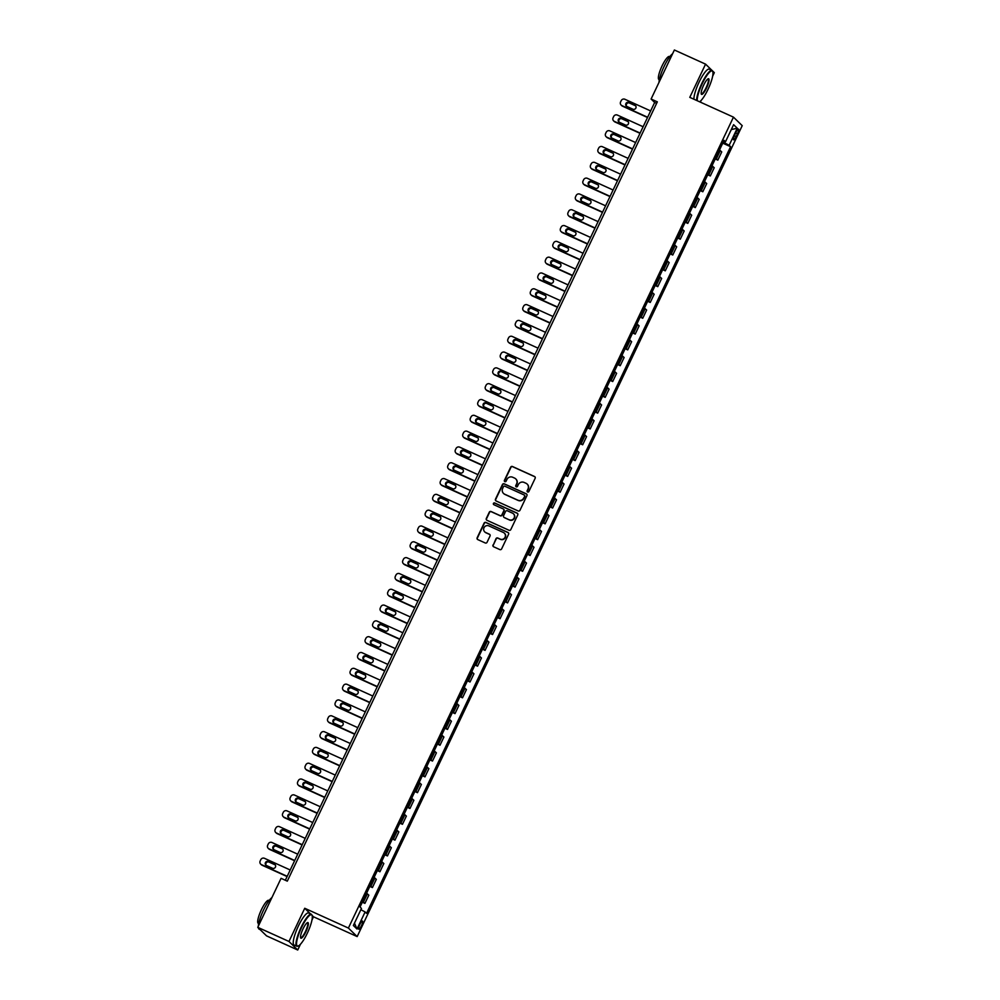 <?xml version="1.0" encoding="UTF-8"?>
<svg xmlns="http://www.w3.org/2000/svg" width="1000" height="1000" viewBox="0 0 1000 1000"><rect width="100%" height="100%" fill="white"/><g stroke="black" fill="none" stroke-linecap="round" stroke-linejoin="round"><path stroke-width="1.5" d="M527.625 491.975A0.963 0.938 -45.8 0 0 528.888 491.488L535.15 478.3A1.375 1.338 -45.8 0 0 534.525 476.5L512.475 466.512A1.375 1.338 -45.8 0 0 510.662 467.2L504.4 480.387A0.963 0.938 -45.8 0 0 504.85 481.65A0.963 0.938 -45.8 0 0 506.112 481.163L506.925 479.462A4.412 4.288 -45.8 0 1 512.725 477.262L514.562 478.088A4.412 4.288 -45.8 0 1 516.6 483.837L515.788 485.55A0.963 0.938 -45.8 0 0 516.237 486.812A0.963 0.938 -45.8 0 0 517.5 486.325L518.312 484.625A4.412 4.288 -45.8 0 1 524.125 482.425L525.95 483.25A4.412 4.288 -45.8 0 1 527.987 489L527.175 490.712A0.963 0.938 -45.8 0 0 527.625 491.975M361.375 925.888A4.5 1 114.4 0 0 362.475 921.05A4.5 1 114.4 0 0 359.862 924.412A4.5 1 114.4 0 0 358.762 929.237A4.5 1 114.4 0 0 361.375 925.888M493 544.975A1.375 1.338 -45.8 0 0 493.638 546.775L499.825 549.575A1.375 1.338 -45.8 0 0 501.637 548.888L508.587 534.237A1.375 1.338 -45.8 0 0 507.962 532.438L485.913 522.45A1.375 1.338 -45.8 0 0 484.1 523.138L477.15 537.788A1.375 1.338 -45.8 0 0 477.775 539.587L485.25 542.975A1.375 1.338 -45.8 0 0 487.062 542.288L490.037 536.013A1.375 1.338 -45.8 0 0 489.4 534.212L485.7 532.537A3.688 3.588 -45.8 0 1 484.312 527.2A3.688 3.588 -45.8 0 1 488.862 525.9L503.363 532.475A3.688 3.588 -45.8 0 1 504.75 537.812A3.688 3.588 -45.8 0 1 500.213 539.113L497.8 538.025A1.375 1.338 -45.8 0 0 495.975 538.713L493.237 545.212A1.375 1.338 -45.8 0 0 493.387 546.625M310.487 913.863L304.738 908.275L288.975 941.475L257.775 927.337L266.537 935.863L297.725 950L300.462 944.25M304.738 908.275L348.4 928.062L733.462 117.137L742.225 125.662L357.163 936.587L348.4 928.062M712.05 70.45L705.562 64.138L689.788 97.35L733.462 117.137M705.562 64.138L674.375 50L651.1 99.025L654.65 102.475L285.338 880.263M257.775 927.337L281.062 878.325L287.3 881.15L657.337 101.85L651.1 99.025M518.162 510.962A1.375 1.338 -45.8 0 0 519.975 510.275L526.925 495.613A1.375 1.338 -45.8 0 0 526.3 493.825L504.25 483.825A1.375 1.338 -45.8 0 0 502.438 484.513L495.487 499.175A1.375 1.338 -45.8 0 0 496.112 500.962L518.162 510.962M517.762 514.925L510.8 529.575A1.375 1.338 -45.8 0 1 508.988 530.262L486.95 520.275A1.375 1.338 -45.8 0 1 486.312 518.475L489.288 512.212A1.375 1.338 -45.8 0 1 491.1 511.525L500.05 515.575A1.375 1.338 -45.8 0 0 501.863 514.888L503.837 510.725A1.375 1.338 -45.8 0 0 503.2 508.925L493.888 504.712A0.963 0.938 -45.8 0 1 493.525 503.312A0.963 0.938 -45.8 0 1 494.712 502.975L517.125 513.125A1.375 1.338 -45.8 0 1 517.762 514.925M735.987 132.363L734.663 135.137A4.35 0.963 114.4 0 0 733.6 139.825A4.35 0.963 114.4 0 0 736.137 136.575L737.463 133.787A4.35 0.963 114.4 0 0 738.525 129.113A4.35 0.963 114.4 0 0 735.987 132.363M723.688 141.163L725.5 141.762L724.075 140.375L360.037 907.013L361.475 908.413L353.363 925.487L357.013 929.038L354.475 923.138M725.5 141.762L733.612 124.688L737.262 128.225L729.15 145.312L723.225 142.137M722.75 143.15L730.588 146.7L729.15 145.312M730.588 146.7L366.55 913.35L365.112 911.963L357.013 929.038M712.65 76.188L714.325 72.663L712.4 70.775M288.975 941.475L297.725 950M311.975 920.013L313.5 916.787L357.163 936.587M700.337 102.125L701.137 100.438M656.612 103.362L654.65 102.475M715.238 158.963L717.837 160.138L721.737 151.912L719.513 149.963M707.725 174.775L710.325 175.95L714.225 167.725L712 165.787M700.225 190.588L702.812 191.762L706.725 183.55L704.488 181.6M692.712 206.4L695.312 207.587L699.212 199.363L696.988 197.413M685.2 222.225L687.8 223.4L691.7 215.175L689.475 213.225M677.7 238.038L680.288 239.213L684.188 230.987L681.963 229.037M670.188 253.85L672.775 255.025L676.688 246.8L674.463 244.85M662.675 269.662L665.275 270.837L669.175 262.613L666.95 260.663M655.163 285.475L657.763 286.65L661.663 278.425L659.438 276.475M647.663 301.288L650.25 302.462L654.163 294.237L651.938 292.288M640.15 317.1L642.75 318.275L646.65 310.05L644.425 308.1M632.638 332.912L635.237 334.087L639.138 325.863L636.912 323.925M625.138 348.725L627.725 349.9L631.625 341.688L629.4 339.738M617.625 364.538L620.212 365.712L624.125 357.5L621.9 355.55M610.112 380.363L612.712 381.538L616.613 373.312L614.388 371.362M602.6 396.175L605.2 397.35L609.1 389.125L606.875 387.175M595.1 411.987L597.688 413.162L601.6 404.938L599.375 402.987M587.587 427.8L590.188 428.975L594.087 420.75L591.862 418.8M580.075 443.612L582.675 444.787L586.575 436.562L584.35 434.613M572.575 459.425L575.163 460.6L579.075 452.375L576.838 450.425M565.062 475.238L567.65 476.413L571.562 468.188L569.338 466.238M557.55 491.05L560.15 492.225L564.05 484L561.825 482.05M550.05 506.863L552.638 508.038L556.538 499.812L554.312 497.875M542.537 522.675L545.125 523.85L549.038 515.638L546.812 513.688M535.025 538.488L537.625 539.675L541.525 531.45L539.3 529.5M527.513 554.312L530.112 555.487L534.012 547.263L531.788 545.312M520.013 570.125L522.6 571.3L526.512 563.075L524.275 561.125M512.5 585.938L515.087 587.112L519 578.888L516.775 576.938M504.988 601.75L507.587 602.925L511.488 594.7L509.263 592.75M497.488 617.562L500.075 618.737L503.975 610.513L501.75 608.562M489.975 633.375L492.562 634.55L496.475 626.325L494.25 624.375M482.463 649.188L485.062 650.362L488.963 642.138L486.737 640.188M474.95 665L477.55 666.175L481.45 657.95L479.225 656.012M467.45 680.812L470.037 681.988L473.95 673.775L471.712 671.825M459.938 696.625L462.525 697.8L466.438 689.587L464.212 687.638M452.425 712.45L455.025 713.625L458.925 705.4L456.7 703.45M444.925 728.263L447.512 729.438L451.413 721.213L449.188 719.262M437.413 744.075L440 745.25L443.913 737.025L441.688 735.075M429.9 759.887L432.5 761.062L436.4 752.837L434.175 750.888M422.388 775.7L424.988 776.875L428.888 768.65L426.662 766.7M414.888 791.513L417.475 792.688L421.388 784.463L419.15 782.513M407.375 807.325L409.963 808.5L413.875 800.275L411.65 798.325M399.862 823.138L402.463 824.312L406.362 816.087L404.137 814.137M392.362 838.95L394.95 840.125L398.85 831.9L396.625 829.963M384.85 854.762L387.438 855.938L391.35 847.725L389.125 845.775M377.337 870.575L379.938 871.762L383.837 863.538L381.613 861.587M369.825 886.4L372.425 887.575L376.325 879.35L374.1 877.4M362.325 902.212L364.913 903.388L368.825 895.163L366.587 893.213M717.837 160.138L715.612 158.188M710.325 175.95L708.1 174M702.812 191.762L700.588 189.825M695.312 207.587L693.075 205.637M687.8 223.4L685.575 221.45M680.288 239.213L678.062 237.262M672.775 255.025L670.55 253.075M665.275 270.837L663.05 268.888M657.763 286.65L655.537 284.7M650.25 302.462L648.025 300.512M642.75 318.275L640.512 316.325M635.237 334.087L633.013 332.137M627.725 349.9L625.5 347.95M620.212 365.712L617.987 363.775M612.712 381.538L610.487 379.588M605.2 397.35L602.975 395.4M597.688 413.162L595.462 411.213M590.188 428.975L587.95 427.025M582.675 444.787L580.45 442.837M575.163 460.6L572.938 458.65M567.65 476.413L565.425 474.462M560.15 492.225L557.925 490.275M552.638 508.038L550.413 506.087M545.125 523.85L542.9 521.9M537.625 539.675L535.388 537.725M530.112 555.487L527.888 553.538M522.6 571.3L520.375 569.35M515.087 587.112L512.863 585.163M507.587 602.925L505.363 600.975M500.075 618.737L497.85 616.788M492.562 634.55L490.337 632.6M485.062 650.362L482.825 648.413M477.55 666.175L475.325 664.225M470.037 681.988L467.812 680.037M462.525 697.8L460.3 695.863M455.025 713.625L452.8 711.675M447.512 729.438L445.288 727.487M440 745.25L437.775 743.3M432.5 761.062L430.275 759.112M424.988 776.875L422.762 774.925M417.475 792.688L415.25 790.738M409.963 808.5L407.738 806.55M402.463 824.312L400.238 822.362M394.95 840.125L392.725 838.175M387.438 855.938L385.213 853.988M379.938 871.762L377.713 869.812M372.425 887.575L370.2 885.625M364.913 903.388L362.688 901.438M360.863 909.675L365.112 911.963M731.287 129.575L737.262 128.225M313.5 916.787L312.05 915.375M527.487 491.9A0.963 0.938 -45.8 0 1 527.413 490.938L528.225 489.237A4.412 4.288 -45.8 0 0 527.263 484.188M515.875 479.025A4.412 4.288 -45.8 0 1 516.838 484.075L516.025 485.775A0.963 0.938 -45.8 0 0 516.1 486.737M535 476.875A1.375 1.338 -45.8 0 0 534.763 476.725L512.712 466.737A1.375 1.338 -45.8 0 0 510.9 467.425L504.637 480.625A0.963 0.938 -45.8 0 0 504.712 481.575M526.775 494.2A1.375 1.338 -45.8 0 0 526.538 494.05L504.487 484.062A1.375 1.338 -45.8 0 0 502.675 484.75L495.725 499.4A1.375 1.338 -45.8 0 0 495.875 500.825M524.562 496.213A0.963 0.938 -45.8 0 0 524.125 494.95L504.775 486.175A0.963 0.938 -45.8 0 0 503.5 486.662L502.65 488.462A4.412 4.288 -45.8 0 0 504.688 494.212L517.913 500.2A4.412 4.288 -45.8 0 0 523.713 498.013L524.8 496.438A0.963 0.938 -45.8 0 0 524.487 495.25M503.612 493.512A4.412 4.288 -45.8 0 0 504.925 494.438L504.688 494.212M524.8 496.438L523.95 498.237A4.412 4.288 -45.8 0 1 518.15 500.438L504.925 494.438M503.688 509.312A1.375 1.338 -45.8 0 1 504.075 510.962L502.1 515.112A1.375 1.338 -45.8 0 1 500.275 515.8L491.337 511.75A1.375 1.338 -45.8 0 0 489.525 512.438L486.55 518.713A1.375 1.338 -45.8 0 0 486.7 520.138M517.612 513.513A1.375 1.338 -45.8 0 0 517.362 513.362L494.95 503.2A0.963 0.938 -45.8 0 0 493.762 504.637M509.325 519.775A3.688 3.588 -45.8 0 0 513.462 513.812A3.688 3.588 -45.8 0 0 512.475 513.138L507.362 510.812A1.375 1.338 -45.8 0 0 505.55 511.5L503.575 515.662A1.375 1.338 -45.8 0 0 504.212 517.463L509.562 520.013A3.688 3.588 -45.8 0 0 513.587 513.925M509.562 520.013L504.45 517.688M504.475 533.263A3.688 3.588 -45.8 0 1 500.45 539.35L498.025 538.25A1.375 1.338 -45.8 0 0 496.213 538.938L493.237 545.212M484.825 531.975A3.688 3.588 -45.8 0 0 485.938 532.775L485.7 532.537M489.888 534.587A1.375 1.338 -45.8 0 0 489.637 534.45L485.938 532.775M508.438 532.812A1.375 1.338 -45.8 0 0 508.2 532.675L486.15 522.675A1.375 1.338 -45.8 0 0 484.338 523.362L477.388 538.025A1.375 1.338 -45.8 0 0 477.537 539.438M647.638 117.25L621.9 105.588A2.812 2.725 -45.8 0 1 620.6 101.925L621.2 100.662A2.812 2.725 -45.8 0 1 624.9 99.262L650.638 110.925M647.513 117.5L622.487 106.163A2.812 2.725 134.2 0 1 621.725 105.65L621.138 105.075M635.712 105.875A2.25 2.188 -45.8 0 0 635.425 105.725L629.438 103.012A2.25 2.188 -45.8 0 0 626.65 106.325M626.925 106.487L632.913 109.2A2.25 2.188 -45.8 0 0 635.438 105.562A2.25 2.188 -45.8 0 0 634.837 105.15L628.85 102.438A2.25 2.188 -45.8 0 0 626.325 106.075A2.25 2.188 -45.8 0 0 626.925 106.487M640.125 133.062L614.388 121.4A2.812 2.725 -45.8 0 1 613.088 117.737L613.688 116.475A2.812 2.725 -45.8 0 1 617.388 115.075L643.125 126.737M640 133.312L614.975 121.975A2.812 2.725 134.2 0 1 614.225 121.463L613.625 120.887M628.2 121.688A2.25 2.188 -45.8 0 0 627.925 121.538L621.925 118.825A2.25 2.188 -45.8 0 0 619.138 122.137M619.412 122.3L625.4 125.013A2.25 2.188 -45.8 0 0 627.938 121.375A2.25 2.188 -45.8 0 0 627.325 120.962L621.337 118.25A2.25 2.188 -45.8 0 0 618.812 121.888A2.25 2.188 -45.8 0 0 619.412 122.3M632.612 148.875L606.875 137.213A2.812 2.725 -45.8 0 1 605.588 133.55L606.188 132.287A2.812 2.725 -45.8 0 1 609.875 130.887L635.625 142.55M632.5 149.137L607.463 137.787A2.812 2.725 134.2 0 1 606.712 137.275L606.125 136.7M620.688 137.5A2.25 2.188 -45.8 0 0 620.413 137.35L614.425 134.637A2.25 2.188 -45.8 0 0 611.625 137.95M611.912 138.112L617.9 140.825A2.25 2.188 -45.8 0 0 620.425 137.188A2.25 2.188 -45.8 0 0 619.812 136.775L613.825 134.062A2.25 2.188 -45.8 0 0 611.3 137.7A2.25 2.188 -45.8 0 0 611.912 138.112M625.112 164.688L599.362 153.025A2.812 2.725 -45.8 0 1 598.075 149.362L598.675 148.1A2.812 2.725 -45.8 0 1 602.375 146.7L628.112 158.363M624.987 164.95L599.963 153.6A2.812 2.725 134.2 0 1 599.2 153.088L598.612 152.513M613.188 153.325A2.25 2.188 -45.8 0 0 612.9 153.162L606.912 150.45A2.25 2.188 -45.8 0 0 604.113 153.775M604.4 153.925L610.388 156.637A2.25 2.188 -45.8 0 0 612.913 153A2.25 2.188 -45.8 0 0 612.312 152.587L606.325 149.875A2.25 2.188 -45.8 0 0 603.787 153.512A2.25 2.188 -45.8 0 0 604.4 153.925M617.6 180.512L591.862 168.837A2.812 2.725 -45.8 0 1 590.562 165.175L591.163 163.912A2.812 2.725 -45.8 0 1 594.862 162.512L620.6 174.188M617.475 180.763L592.45 169.412A2.812 2.725 134.2 0 1 591.688 168.9L591.1 168.325M605.675 169.137A2.25 2.188 -45.8 0 0 605.388 168.975L599.4 166.262A2.25 2.188 -45.8 0 0 596.613 169.587M596.888 169.737L602.875 172.45A2.25 2.188 -45.8 0 0 605.413 168.812A2.25 2.188 -45.8 0 0 604.8 168.4L598.812 165.688A2.25 2.188 -45.8 0 0 596.287 169.325A2.25 2.188 -45.8 0 0 596.888 169.737M699.613 101.8A17.138 3.8 114.4 0 0 707.987 89.388A17.138 3.8 114.4 0 0 712.775 71.725A17.138 3.8 114.4 0 0 702.212 83.763A17.138 3.8 114.4 0 0 697.275 100.738M696.663 100.463A17.562 3.9 -65.6 0 1 701.762 83.525A17.562 3.9 -65.6 0 1 711.975 70.412A17.562 3.9 -65.6 0 1 712.6 71.2A17.562 3.9 -65.6 0 1 712.675 71.487M706.55 87.975A8.575 1.9 -65.6 0 1 701.263 93.987A8.575 1.9 -65.6 0 1 703.662 85.162A8.575 1.9 -65.6 0 1 708.15 78.8A8.575 1.9 -65.6 0 1 706.55 87.975M701.188 93.675A8.15 1.812 114.4 0 0 701.363 93.825A8.15 1.812 114.4 0 0 706.1 87.737A8.15 1.812 114.4 0 0 708.088 78.987A8.15 1.812 114.4 0 0 707.875 78.95M659 82.375A17.562 3.9 -65.6 0 1 664.087 66.45A17.562 3.9 -65.6 0 1 672.562 53.8M659.375 79.725L658.962 79.538A12.637 2.8 -65.6 0 1 662.05 65.95A12.637 2.8 -65.6 0 1 669.4 56.513L669.812 56.7M693.925 99.213A17.562 3.9 -65.6 0 1 699.025 82.275A17.562 3.9 -65.6 0 1 709.237 69.162L711.975 70.412M307.312 933.2A17.138 3.8 114.4 0 0 312.1 915.55A17.138 3.8 114.4 0 0 301.537 927.588A17.138 3.8 114.4 0 0 298.325 945.95A17.138 3.8 114.4 0 0 307.312 933.2M298.075 946.038A17.562 3.9 -65.6 0 1 297.8 946.162A17.562 3.9 -65.6 0 1 296.8 946.213A17.562 3.9 -65.6 0 1 301.1 927.337A17.562 3.9 -65.6 0 1 311.3 914.225A17.562 3.9 -65.6 0 1 311.925 915.013A17.562 3.9 -65.6 0 1 312 915.3M305.875 931.8A8.575 1.9 -65.6 0 1 300.587 937.812A8.575 1.9 -65.6 0 1 302.987 928.988A8.575 1.9 -65.6 0 1 307.475 922.613A8.575 1.9 -65.6 0 1 305.875 931.8M300.512 937.5A8.15 1.812 114.4 0 0 300.688 937.638A8.15 1.812 114.4 0 0 305.425 931.562A8.15 1.812 114.4 0 0 307.413 922.8A8.15 1.812 114.4 0 0 307.2 922.763M258.325 926.2A17.562 3.9 -65.6 0 1 263.425 910.263A17.562 3.9 -65.6 0 1 271.887 897.625M258.7 923.538L258.288 923.363A12.637 2.8 -65.6 0 1 261.375 909.775A12.637 2.8 -65.6 0 1 268.725 900.325L269.137 900.512M296.8 946.213L294.062 944.975A17.562 3.9 -65.6 0 1 298.35 926.1A17.562 3.9 -65.6 0 1 308.562 912.987L311.3 914.225M260.062 929.562L259.125 929.137A17.562 3.9 -65.6 0 1 258.4 927.95M610.087 196.325L584.35 184.65A2.812 2.725 -45.8 0 1 583.05 180.987L583.663 179.725A2.812 2.725 -45.8 0 1 587.35 178.325L613.088 190M609.963 196.575L584.938 185.225A2.812 2.725 134.2 0 1 584.188 184.713L583.587 184.137M598.162 184.95A2.25 2.188 -45.8 0 0 597.888 184.788L591.9 182.075A2.25 2.188 -45.8 0 0 589.1 185.4M589.388 185.55L595.375 188.263A2.25 2.188 -45.8 0 0 597.9 184.625A2.25 2.188 -45.8 0 0 597.288 184.213L591.3 181.5A2.25 2.188 -45.8 0 0 588.775 185.138A2.25 2.188 -45.8 0 0 589.388 185.55M602.575 212.138L576.838 200.463A2.812 2.725 -45.8 0 1 575.55 196.812L576.15 195.538A2.812 2.725 -45.8 0 1 579.85 194.137L605.588 205.812M602.463 212.387L577.438 201.038A2.812 2.725 134.2 0 1 576.675 200.525L576.087 199.95M590.662 200.763A2.25 2.188 -45.8 0 0 590.375 200.6L584.388 197.887A2.25 2.188 -45.8 0 0 581.587 201.213M581.875 201.363L587.863 204.075A2.25 2.188 -45.8 0 0 590.388 200.438A2.25 2.188 -45.8 0 0 589.788 200.025L583.8 197.312A2.25 2.188 -45.8 0 0 581.263 200.95A2.25 2.188 -45.8 0 0 581.875 201.363M595.075 227.95L569.338 216.275A2.812 2.725 -45.8 0 1 568.038 212.625L568.638 211.35A2.812 2.725 -45.8 0 1 572.337 209.95L598.075 221.625M594.95 228.2L569.925 216.863A2.812 2.725 134.2 0 1 569.163 216.337L568.575 215.763M583.15 216.575A2.25 2.188 -45.8 0 0 582.863 216.425L576.875 213.7A2.25 2.188 -45.8 0 0 574.087 217.025M574.362 217.175L580.35 219.887A2.25 2.188 -45.8 0 0 582.875 216.262A2.25 2.188 -45.8 0 0 582.275 215.85L576.287 213.125A2.25 2.188 -45.8 0 0 573.763 216.762A2.25 2.188 -45.8 0 0 574.362 217.175M587.562 243.762L561.825 232.1A2.812 2.725 -45.8 0 1 560.525 228.438L561.125 227.162A2.812 2.725 -45.8 0 1 564.825 225.775L590.562 237.438M587.438 244.013L562.413 232.675A2.812 2.725 134.2 0 1 561.663 232.15L561.062 231.575M575.638 232.387A2.25 2.188 -45.8 0 0 575.363 232.237L569.375 229.525A2.25 2.188 -45.8 0 0 566.575 232.838M566.85 232.987L572.837 235.7A2.25 2.188 -45.8 0 0 575.375 232.075A2.25 2.188 -45.8 0 0 574.763 231.663L568.775 228.938A2.25 2.188 -45.8 0 0 566.25 232.575A2.25 2.188 -45.8 0 0 566.85 232.987M580.05 259.575L554.312 247.913A2.812 2.725 -45.8 0 1 553.025 244.25L553.625 242.987A2.812 2.725 -45.8 0 1 557.312 241.588L583.062 253.25M579.938 259.825L554.9 248.487A2.812 2.725 134.2 0 1 554.15 247.963L553.562 247.387M568.125 248.2A2.25 2.188 -45.8 0 0 567.85 248.05L561.862 245.338A2.25 2.188 -45.8 0 0 559.062 248.65M559.35 248.8L565.337 251.525A2.25 2.188 -45.8 0 0 567.863 247.887A2.25 2.188 -45.8 0 0 567.25 247.475L561.263 244.762A2.25 2.188 -45.8 0 0 558.737 248.388A2.25 2.188 -45.8 0 0 559.35 248.8M572.55 275.387L546.8 263.725A2.812 2.725 -45.8 0 1 545.513 260.062L546.112 258.8A2.812 2.725 -45.8 0 1 549.812 257.4L575.55 269.062M572.425 275.637L547.4 264.3A2.812 2.725 134.2 0 1 546.638 263.788L546.05 263.2M560.625 264.012A2.25 2.188 -45.8 0 0 560.337 263.863L554.35 261.15A2.25 2.188 -45.8 0 0 551.55 264.462M551.838 264.625L557.825 267.337A2.25 2.188 -45.8 0 0 560.35 263.7A2.25 2.188 -45.8 0 0 559.75 263.288L553.763 260.575A2.25 2.188 -45.8 0 0 551.225 264.212A2.25 2.188 -45.8 0 0 551.838 264.625M565.037 291.2L539.3 279.538A2.812 2.725 -45.8 0 1 538 275.875L538.6 274.613A2.812 2.725 -45.8 0 1 542.3 273.212L568.038 284.875M564.913 291.45L539.888 280.113A2.812 2.725 134.2 0 1 539.125 279.6L538.538 279.025M553.112 279.825A2.25 2.188 -45.8 0 0 552.825 279.675L546.838 276.962A2.25 2.188 -45.8 0 0 544.05 280.275M544.325 280.438L550.312 283.15A2.25 2.188 -45.8 0 0 552.85 279.513A2.25 2.188 -45.8 0 0 552.238 279.1L546.25 276.388A2.25 2.188 -45.8 0 0 543.725 280.025A2.25 2.188 -45.8 0 0 544.325 280.438M557.525 307.013L531.788 295.35A2.812 2.725 -45.8 0 1 530.5 291.688L531.1 290.425A2.812 2.725 -45.8 0 1 534.788 289.025L560.525 300.688M557.413 307.275L532.375 295.925A2.812 2.725 134.2 0 1 531.625 295.413L531.025 294.837M545.6 295.637A2.25 2.188 -45.8 0 0 545.325 295.487L539.338 292.775A2.25 2.188 -45.8 0 0 536.538 296.087M536.825 296.25L542.812 298.962A2.25 2.188 -45.8 0 0 545.337 295.325A2.25 2.188 -45.8 0 0 544.725 294.913L538.737 292.2A2.25 2.188 -45.8 0 0 536.213 295.837A2.25 2.188 -45.8 0 0 536.825 296.25M550.013 322.825L524.275 311.163A2.812 2.725 -45.8 0 1 522.987 307.5L523.587 306.238A2.812 2.725 -45.8 0 1 527.288 304.837L553.025 316.5M549.9 323.088L524.875 311.737A2.812 2.725 134.2 0 1 524.113 311.225L523.525 310.65M538.1 311.45A2.25 2.188 -45.8 0 0 537.812 311.3L531.825 308.587A2.25 2.188 -45.8 0 0 529.025 311.913M529.312 312.062L535.3 314.775A2.25 2.188 -45.8 0 0 537.825 311.137A2.25 2.188 -45.8 0 0 537.225 310.725L531.237 308.012A2.25 2.188 -45.8 0 0 528.7 311.65A2.25 2.188 -45.8 0 0 529.312 312.062M542.513 338.638L516.775 326.975A2.812 2.725 -45.8 0 1 515.475 323.312L516.075 322.05A2.812 2.725 -45.8 0 1 519.775 320.65L545.513 332.312M542.388 338.9L517.362 327.55A2.812 2.725 134.2 0 1 516.6 327.038L516.013 326.463M530.588 327.275A2.25 2.188 -45.8 0 0 530.3 327.113L524.312 324.4A2.25 2.188 -45.8 0 0 521.525 327.725M521.8 327.875L527.788 330.588A2.25 2.188 -45.8 0 0 530.312 326.95A2.25 2.188 -45.8 0 0 529.712 326.538L523.725 323.825A2.25 2.188 -45.8 0 0 521.2 327.463A2.25 2.188 -45.8 0 0 521.8 327.875M535 354.462L509.263 342.788A2.812 2.725 -45.8 0 1 507.962 339.125L508.562 337.863A2.812 2.725 -45.8 0 1 512.263 336.463L538 348.137M534.875 354.712L509.85 343.363A2.812 2.725 134.2 0 1 509.1 342.85L508.5 342.275M523.075 343.088A2.25 2.188 -45.8 0 0 522.8 342.925L516.812 340.213A2.25 2.188 -45.8 0 0 514.012 343.537M514.288 343.688L520.275 346.4A2.25 2.188 -45.8 0 0 522.812 342.762A2.25 2.188 -45.8 0 0 522.2 342.35L516.213 339.637A2.25 2.188 -45.8 0 0 513.688 343.275A2.25 2.188 -45.8 0 0 514.288 343.688M527.487 370.275L501.75 358.6A2.812 2.725 -45.8 0 1 500.462 354.938L501.062 353.675A2.812 2.725 -45.8 0 1 504.75 352.275L530.5 363.95M527.375 370.525L502.35 359.175A2.812 2.725 134.2 0 1 501.587 358.663L501 358.088M515.562 358.9A2.25 2.188 -45.8 0 0 515.288 358.738L509.3 356.025A2.25 2.188 -45.8 0 0 506.5 359.35M506.788 359.5L512.775 362.212A2.25 2.188 -45.8 0 0 515.3 358.575A2.25 2.188 -45.8 0 0 514.7 358.162L508.7 355.45A2.25 2.188 -45.8 0 0 506.175 359.087A2.25 2.188 -45.8 0 0 506.788 359.5M519.987 386.087L494.237 374.412A2.812 2.725 -45.8 0 1 492.95 370.763L493.55 369.487A2.812 2.725 -45.8 0 1 497.25 368.088L522.987 379.762M519.862 386.337L494.837 374.988A2.812 2.725 134.2 0 1 494.075 374.475L493.488 373.9M508.062 374.712A2.25 2.188 -45.8 0 0 507.775 374.562L501.788 371.838A2.25 2.188 -45.8 0 0 498.988 375.163M499.275 375.312L505.262 378.025A2.25 2.188 -45.8 0 0 507.788 374.4A2.25 2.188 -45.8 0 0 507.188 373.975L501.2 371.262A2.25 2.188 -45.8 0 0 498.675 374.9A2.25 2.188 -45.8 0 0 499.275 375.312M512.475 401.9L486.737 390.238A2.812 2.725 -45.8 0 1 485.438 386.575L486.037 385.3A2.812 2.725 -45.8 0 1 489.738 383.9L515.475 395.575M512.35 402.15L487.325 390.812A2.812 2.725 134.2 0 1 486.575 390.288L485.975 389.712M500.55 390.525A2.25 2.188 -45.8 0 0 500.262 390.375L494.275 387.65A2.25 2.188 -45.8 0 0 491.488 390.975M491.763 391.125L497.75 393.837A2.25 2.188 -45.8 0 0 500.288 390.213A2.25 2.188 -45.8 0 0 499.675 389.8L493.688 387.075A2.25 2.188 -45.8 0 0 491.163 390.712A2.25 2.188 -45.8 0 0 491.763 391.125M504.963 417.713L479.225 406.05A2.812 2.725 -45.8 0 1 477.938 402.388L478.537 401.125A2.812 2.725 -45.8 0 1 482.225 399.725L507.962 411.388M504.85 417.962L479.812 406.625A2.812 2.725 134.2 0 1 479.062 406.1L478.462 405.525M493.038 406.337A2.25 2.188 -45.8 0 0 492.762 406.188L486.775 403.475A2.25 2.188 -45.8 0 0 483.975 406.788M484.263 406.938L490.25 409.663A2.25 2.188 -45.8 0 0 492.775 406.025A2.25 2.188 -45.8 0 0 492.163 405.613L486.175 402.9A2.25 2.188 -45.8 0 0 483.65 406.525A2.25 2.188 -45.8 0 0 484.263 406.938M497.45 433.525L471.712 421.863A2.812 2.725 -45.8 0 1 470.425 418.2L471.025 416.938A2.812 2.725 -45.8 0 1 474.725 415.538L500.462 427.2M497.337 433.775L472.312 422.438A2.812 2.725 134.2 0 1 471.55 421.925L470.962 421.337M485.538 422.15A2.25 2.188 -45.8 0 0 485.25 422L479.263 419.288A2.25 2.188 -45.8 0 0 476.463 422.6M476.75 422.75L482.738 425.475A2.25 2.188 -45.8 0 0 485.262 421.838A2.25 2.188 -45.8 0 0 484.663 421.425L478.675 418.713A2.25 2.188 -45.8 0 0 476.138 422.337A2.25 2.188 -45.8 0 0 476.75 422.75M489.95 449.338L464.212 437.675A2.812 2.725 -45.8 0 1 462.912 434.012L463.512 432.75A2.812 2.725 -45.8 0 1 467.212 431.35L492.95 443.013M489.825 449.588L464.8 438.25A2.812 2.725 134.2 0 1 464.038 437.738L463.45 437.163M478.025 437.962A2.25 2.188 -45.8 0 0 477.738 437.812L471.75 435.1A2.25 2.188 -45.8 0 0 468.963 438.413M469.237 438.575L475.225 441.287A2.25 2.188 -45.8 0 0 477.75 437.65A2.25 2.188 -45.8 0 0 477.15 437.238L471.163 434.525A2.25 2.188 -45.8 0 0 468.638 438.162A2.25 2.188 -45.8 0 0 469.237 438.575M482.438 465.15L456.7 453.488A2.812 2.725 -45.8 0 1 455.4 449.825L456 448.562A2.812 2.725 -45.8 0 1 459.7 447.163L485.438 458.825M482.312 465.4L457.287 454.062A2.812 2.725 134.2 0 1 456.538 453.55L455.938 452.975M470.513 453.775A2.25 2.188 -45.8 0 0 470.238 453.625L464.25 450.913A2.25 2.188 -45.8 0 0 461.45 454.225M461.725 454.387L467.713 457.1A2.25 2.188 -45.8 0 0 470.25 453.462A2.25 2.188 -45.8 0 0 469.637 453.05L463.65 450.337A2.25 2.188 -45.8 0 0 461.125 453.975A2.25 2.188 -45.8 0 0 461.725 454.387M474.925 480.962L449.188 469.3A2.812 2.725 -45.8 0 1 447.9 465.637L448.5 464.375A2.812 2.725 -45.8 0 1 452.188 462.975L477.938 474.637M474.812 481.225L449.787 469.875A2.812 2.725 134.2 0 1 449.025 469.363L448.438 468.787M463 469.588A2.25 2.188 -45.8 0 0 462.725 469.438L456.737 466.725A2.25 2.188 -45.8 0 0 453.938 470.037M454.225 470.2L460.213 472.912A2.25 2.188 -45.8 0 0 462.738 469.275A2.25 2.188 -45.8 0 0 462.137 468.862L456.138 466.15A2.25 2.188 -45.8 0 0 453.612 469.787A2.25 2.188 -45.8 0 0 454.225 470.2M467.425 496.775L441.675 485.112A2.812 2.725 -45.8 0 1 440.387 481.45L440.988 480.188A2.812 2.725 -45.8 0 1 444.688 478.787L470.425 490.45M467.3 497.038L442.275 485.688A2.812 2.725 134.2 0 1 441.512 485.175L440.925 484.6M455.5 485.412A2.25 2.188 -45.8 0 0 455.213 485.25L449.225 482.537A2.25 2.188 -45.8 0 0 446.425 485.863M446.712 486.012L452.7 488.725A2.25 2.188 -45.8 0 0 455.225 485.087A2.25 2.188 -45.8 0 0 454.625 484.675L448.638 481.962A2.25 2.188 -45.8 0 0 446.112 485.6A2.25 2.188 -45.8 0 0 446.712 486.012M459.913 512.6L434.175 500.925A2.812 2.725 -45.8 0 1 432.875 497.262L433.475 496A2.812 2.725 -45.8 0 1 437.175 494.6L462.912 506.275M459.787 512.85L434.762 501.5A2.812 2.725 134.2 0 1 434.012 500.988L433.413 500.412M447.987 501.225A2.25 2.188 -45.8 0 0 447.7 501.062L441.712 498.35A2.25 2.188 -45.8 0 0 438.925 501.675M439.2 501.825L445.188 504.538A2.25 2.188 -45.8 0 0 447.725 500.9A2.25 2.188 -45.8 0 0 447.113 500.487L441.125 497.775A2.25 2.188 -45.8 0 0 438.6 501.413A2.25 2.188 -45.8 0 0 439.2 501.825M452.4 528.413L426.662 516.737A2.812 2.725 -45.8 0 1 425.375 513.075L425.975 511.812A2.812 2.725 -45.8 0 1 429.663 510.412L455.4 522.087M452.287 528.663L427.25 517.312A2.812 2.725 134.2 0 1 426.5 516.8L425.9 516.225M440.475 517.038A2.25 2.188 -45.8 0 0 440.2 516.875L434.212 514.163A2.25 2.188 -45.8 0 0 431.413 517.487M431.7 517.638L437.688 520.35A2.25 2.188 -45.8 0 0 440.213 516.712A2.25 2.188 -45.8 0 0 439.6 516.3L433.612 513.587A2.25 2.188 -45.8 0 0 431.087 517.225A2.25 2.188 -45.8 0 0 431.7 517.638M444.888 544.225L419.15 532.55A2.812 2.725 -45.8 0 1 417.863 528.9L418.462 527.625A2.812 2.725 -45.8 0 1 422.163 526.225L447.9 537.9M444.775 544.475L419.75 533.125A2.812 2.725 134.2 0 1 418.988 532.612L418.4 532.038M432.975 532.85A2.25 2.188 -45.8 0 0 432.688 532.688L426.7 529.975A2.25 2.188 -45.8 0 0 423.9 533.3M424.188 533.45L430.175 536.163A2.25 2.188 -45.8 0 0 432.7 532.525A2.25 2.188 -45.8 0 0 432.1 532.112L426.112 529.4A2.25 2.188 -45.8 0 0 423.575 533.038A2.25 2.188 -45.8 0 0 424.188 533.45M437.388 560.037L411.65 548.362A2.812 2.725 -45.8 0 1 410.35 544.712L410.95 543.438A2.812 2.725 -45.8 0 1 414.65 542.038L440.387 553.713M437.262 560.288L412.238 548.95A2.812 2.725 134.2 0 1 411.475 548.425L410.887 547.85M425.462 548.663A2.25 2.188 -45.8 0 0 425.175 548.513L419.188 545.788A2.25 2.188 -45.8 0 0 416.4 549.113M416.675 549.263L422.663 551.975A2.25 2.188 -45.8 0 0 425.188 548.35A2.25 2.188 -45.8 0 0 424.588 547.938L418.6 545.212A2.25 2.188 -45.8 0 0 416.075 548.85A2.25 2.188 -45.8 0 0 416.675 549.263M429.875 575.85L404.137 564.188A2.812 2.725 -45.8 0 1 402.837 560.525L403.438 559.25A2.812 2.725 -45.8 0 1 407.137 557.863L432.875 569.525M429.75 576.1L404.725 564.763A2.812 2.725 134.2 0 1 403.975 564.237L403.375 563.663M417.95 564.475A2.25 2.188 -45.8 0 0 417.675 564.325L411.688 561.613A2.25 2.188 -45.8 0 0 408.888 564.925M409.162 565.075L415.15 567.788A2.25 2.188 -45.8 0 0 417.688 564.163A2.25 2.188 -45.8 0 0 417.075 563.75L411.087 561.025A2.25 2.188 -45.8 0 0 408.562 564.663A2.25 2.188 -45.8 0 0 409.162 565.075M422.362 591.663L396.625 580A2.812 2.725 -45.8 0 1 395.337 576.337L395.938 575.075A2.812 2.725 -45.8 0 1 399.625 573.675L425.375 585.337M422.25 591.912L397.225 580.575A2.812 2.725 134.2 0 1 396.463 580.05L395.875 579.475M410.438 580.288A2.25 2.188 -45.8 0 0 410.163 580.138L404.175 577.425A2.25 2.188 -45.8 0 0 401.375 580.737M401.662 580.887L407.65 583.612A2.25 2.188 -45.8 0 0 410.175 579.975A2.25 2.188 -45.8 0 0 409.575 579.562L403.587 576.85A2.25 2.188 -45.8 0 0 401.05 580.475A2.25 2.188 -45.8 0 0 401.662 580.887M414.862 607.475L389.113 595.812A2.812 2.725 -45.8 0 1 387.825 592.15L388.425 590.887A2.812 2.725 -45.8 0 1 392.125 589.487L417.863 601.15M414.738 607.725L389.712 596.388A2.812 2.725 134.2 0 1 388.95 595.875L388.363 595.288M402.938 596.1A2.25 2.188 -45.8 0 0 402.65 595.95L396.662 593.237A2.25 2.188 -45.8 0 0 393.862 596.55M394.15 596.712L400.138 599.425A2.25 2.188 -45.8 0 0 402.663 595.788A2.25 2.188 -45.8 0 0 402.062 595.375L396.075 592.663A2.25 2.188 -45.8 0 0 393.55 596.3A2.25 2.188 -45.8 0 0 394.15 596.712M407.35 623.288L381.613 611.625A2.812 2.725 -45.8 0 1 380.312 607.962L380.913 606.7A2.812 2.725 -45.8 0 1 384.613 605.3L410.35 616.962M407.225 623.538L382.2 612.2A2.812 2.725 134.2 0 1 381.45 611.688L380.85 611.112M395.425 611.912A2.25 2.188 -45.8 0 0 395.138 611.763L389.15 609.05A2.25 2.188 -45.8 0 0 386.362 612.362M386.637 612.525L392.625 615.237A2.25 2.188 -45.8 0 0 395.163 611.6A2.25 2.188 -45.8 0 0 394.55 611.188L388.562 608.475A2.25 2.188 -45.8 0 0 386.037 612.112A2.25 2.188 -45.8 0 0 386.637 612.525M399.837 639.1L374.1 627.438A2.812 2.725 -45.8 0 1 372.812 623.775L373.413 622.513A2.812 2.725 -45.8 0 1 377.1 621.112L402.837 632.775M399.725 639.362L374.688 628.013A2.812 2.725 134.2 0 1 373.938 627.5L373.338 626.925M387.912 627.725A2.25 2.188 -45.8 0 0 387.638 627.575L381.65 624.862A2.25 2.188 -45.8 0 0 378.85 628.175M379.137 628.337L385.125 631.05A2.25 2.188 -45.8 0 0 387.65 627.413A2.25 2.188 -45.8 0 0 387.038 627L381.05 624.288A2.25 2.188 -45.8 0 0 378.525 627.925A2.25 2.188 -45.8 0 0 379.137 628.337M392.325 654.912L366.587 643.25A2.812 2.725 -45.8 0 1 365.3 639.587L365.9 638.325A2.812 2.725 -45.8 0 1 369.6 636.925L395.337 648.587M392.212 655.175L367.188 643.825A2.812 2.725 134.2 0 1 366.425 643.312L365.838 642.738M380.412 643.538A2.25 2.188 -45.8 0 0 380.125 643.388L374.137 640.675A2.25 2.188 -45.8 0 0 371.337 644M371.625 644.15L377.612 646.862A2.25 2.188 -45.8 0 0 380.138 643.225A2.25 2.188 -45.8 0 0 379.538 642.812L373.55 640.1A2.25 2.188 -45.8 0 0 371.012 643.737A2.25 2.188 -45.8 0 0 371.625 644.15M384.825 670.725L359.087 659.062A2.812 2.725 -45.8 0 1 357.788 655.4L358.387 654.137A2.812 2.725 -45.8 0 1 362.088 652.738L387.825 664.4M384.7 670.987L359.675 659.638A2.812 2.725 134.2 0 1 358.913 659.125L358.325 658.55M372.9 659.362A2.25 2.188 -45.8 0 0 372.612 659.2L366.625 656.488A2.25 2.188 -45.8 0 0 363.837 659.812M364.113 659.963L370.1 662.675A2.25 2.188 -45.8 0 0 372.625 659.038A2.25 2.188 -45.8 0 0 372.025 658.625L366.037 655.913A2.25 2.188 -45.8 0 0 363.512 659.55A2.25 2.188 -45.8 0 0 364.113 659.963M377.312 686.55L351.575 674.875A2.812 2.725 -45.8 0 1 350.275 671.213L350.875 669.95A2.812 2.725 -45.8 0 1 354.575 668.55L380.312 680.225M377.188 686.8L352.163 675.45A2.812 2.725 134.2 0 1 351.413 674.938L350.812 674.362M365.387 675.175A2.25 2.188 -45.8 0 0 365.112 675.013L359.125 672.3A2.25 2.188 -45.8 0 0 356.325 675.625M356.6 675.775L362.6 678.487A2.25 2.188 -45.8 0 0 365.125 674.85A2.25 2.188 -45.8 0 0 364.513 674.438L358.525 671.725A2.25 2.188 -45.8 0 0 356 675.362A2.25 2.188 -45.8 0 0 356.6 675.775M369.8 702.362L344.062 690.688A2.812 2.725 -45.8 0 1 342.775 687.025L343.375 685.763A2.812 2.725 -45.8 0 1 347.062 684.362L372.812 696.038M369.688 702.613L344.663 691.263A2.812 2.725 134.2 0 1 343.9 690.75L343.312 690.175M357.875 690.987A2.25 2.188 -45.8 0 0 357.6 690.825L351.613 688.112A2.25 2.188 -45.8 0 0 348.812 691.438M349.1 691.587L355.087 694.3A2.25 2.188 -45.8 0 0 357.612 690.662A2.25 2.188 -45.8 0 0 357.013 690.25L351.025 687.537A2.25 2.188 -45.8 0 0 348.488 691.175A2.25 2.188 -45.8 0 0 349.1 691.587M362.3 718.175L336.55 706.5A2.812 2.725 -45.8 0 1 335.262 702.85L335.863 701.575A2.812 2.725 -45.8 0 1 339.562 700.175L365.3 711.85M362.175 718.425L337.15 707.075A2.812 2.725 134.2 0 1 336.388 706.562L335.8 705.987M350.375 706.8A2.25 2.188 -45.8 0 0 350.087 706.65L344.1 703.925A2.25 2.188 -45.8 0 0 341.312 707.25M341.587 707.4L347.575 710.113A2.25 2.188 -45.8 0 0 350.1 706.488A2.25 2.188 -45.8 0 0 349.5 706.062L343.512 703.35A2.25 2.188 -45.8 0 0 340.988 706.988A2.25 2.188 -45.8 0 0 341.587 707.4M354.787 733.988L329.05 722.325A2.812 2.725 -45.8 0 1 327.75 718.662L328.35 717.387A2.812 2.725 -45.8 0 1 332.05 715.987L357.788 727.663M354.663 734.237L329.637 722.9A2.812 2.725 134.2 0 1 328.888 722.375L328.288 721.8M342.863 722.613A2.25 2.188 -45.8 0 0 342.587 722.463L336.587 719.737A2.25 2.188 -45.8 0 0 333.8 723.062M334.075 723.213L340.062 725.925A2.25 2.188 -45.8 0 0 342.6 722.3A2.25 2.188 -45.8 0 0 341.987 721.888L336 719.163A2.25 2.188 -45.8 0 0 333.475 722.8A2.25 2.188 -45.8 0 0 334.075 723.213M347.275 749.8L321.538 738.138A2.812 2.725 -45.8 0 1 320.25 734.475L320.85 733.213A2.812 2.725 -45.8 0 1 324.538 731.812L350.275 743.475M347.163 750.05L322.125 738.713A2.812 2.725 134.2 0 1 321.375 738.188L320.788 737.613M335.35 738.425A2.25 2.188 -45.8 0 0 335.075 738.275L329.087 735.562A2.25 2.188 -45.8 0 0 326.287 738.875M326.575 739.025L332.562 741.75A2.25 2.188 -45.8 0 0 335.087 738.112A2.25 2.188 -45.8 0 0 334.475 737.7L328.488 734.987A2.25 2.188 -45.8 0 0 325.962 738.612A2.25 2.188 -45.8 0 0 326.575 739.025M339.762 765.612L314.025 753.95A2.812 2.725 -45.8 0 1 312.738 750.288L313.337 749.025A2.812 2.725 -45.8 0 1 317.038 747.625L342.775 759.287M339.65 765.863L314.625 754.525A2.812 2.725 134.2 0 1 313.863 754.013L313.275 753.425M327.85 754.237A2.25 2.188 -45.8 0 0 327.562 754.087L321.575 751.375A2.25 2.188 -45.8 0 0 318.775 754.688M319.062 754.837L325.05 757.562A2.25 2.188 -45.8 0 0 327.575 753.925A2.25 2.188 -45.8 0 0 326.975 753.512L320.988 750.8A2.25 2.188 -45.8 0 0 318.45 754.425A2.25 2.188 -45.8 0 0 319.062 754.837M332.262 781.425L306.525 769.762A2.812 2.725 -45.8 0 1 305.225 766.1L305.825 764.837A2.812 2.725 -45.8 0 1 309.525 763.438L335.262 775.1M332.137 781.675L307.113 770.337A2.812 2.725 134.2 0 1 306.35 769.825L305.763 769.25M320.337 770.05A2.25 2.188 -45.8 0 0 320.05 769.9L314.062 767.188A2.25 2.188 -45.8 0 0 311.275 770.5M311.55 770.662L317.538 773.375A2.25 2.188 -45.8 0 0 320.062 769.737A2.25 2.188 -45.8 0 0 319.462 769.325L313.475 766.612A2.25 2.188 -45.8 0 0 310.95 770.25A2.25 2.188 -45.8 0 0 311.55 770.662M324.75 797.237L299.012 785.575A2.812 2.725 -45.8 0 1 297.712 781.912L298.325 780.65A2.812 2.725 -45.8 0 1 302.013 779.25L327.75 790.913M324.625 797.487L299.6 786.15A2.812 2.725 134.2 0 1 298.85 785.638L298.25 785.062M312.825 785.863A2.25 2.188 -45.8 0 0 312.55 785.713L306.562 783A2.25 2.188 -45.8 0 0 303.762 786.312M304.037 786.475L310.038 789.188A2.25 2.188 -45.8 0 0 312.562 785.55A2.25 2.188 -45.8 0 0 311.95 785.138L305.963 782.425A2.25 2.188 -45.8 0 0 303.438 786.062A2.25 2.188 -45.8 0 0 304.037 786.475M317.238 813.05L291.5 801.388A2.812 2.725 -45.8 0 1 290.212 797.725L290.812 796.462A2.812 2.725 -45.8 0 1 294.513 795.062L320.25 806.725M317.125 813.312L292.1 801.963A2.812 2.725 134.2 0 1 291.337 801.45L290.75 800.875M305.312 801.675A2.25 2.188 -45.8 0 0 305.038 801.525L299.05 798.812A2.25 2.188 -45.8 0 0 296.25 802.125M296.537 802.288L302.525 805A2.25 2.188 -45.8 0 0 305.05 801.363A2.25 2.188 -45.8 0 0 304.45 800.95L298.463 798.238A2.25 2.188 -45.8 0 0 295.925 801.875A2.25 2.188 -45.8 0 0 296.537 802.288M309.738 828.863L284 817.2A2.812 2.725 -45.8 0 1 282.7 813.538L283.3 812.275A2.812 2.725 -45.8 0 1 287 810.875L312.738 822.537M309.613 829.125L284.587 817.775A2.812 2.725 134.2 0 1 283.825 817.262L283.238 816.688M297.812 817.5A2.25 2.188 -45.8 0 0 297.525 817.337L291.537 814.625A2.25 2.188 -45.8 0 0 288.75 817.95M289.025 818.1L295.012 820.812A2.25 2.188 -45.8 0 0 297.538 817.175A2.25 2.188 -45.8 0 0 296.938 816.762L290.95 814.05A2.25 2.188 -45.8 0 0 288.425 817.688A2.25 2.188 -45.8 0 0 289.025 818.1M302.225 844.688L276.488 833.012A2.812 2.725 -45.8 0 1 275.188 829.35L275.788 828.088A2.812 2.725 -45.8 0 1 279.488 826.688L305.225 838.363M302.1 844.938L277.075 833.587A2.812 2.725 134.2 0 1 276.325 833.075L275.725 832.5M290.3 833.312A2.25 2.188 -45.8 0 0 290.025 833.15L284.025 830.438A2.25 2.188 -45.8 0 0 281.238 833.763M281.512 833.913L287.5 836.625A2.25 2.188 -45.8 0 0 290.038 832.987A2.25 2.188 -45.8 0 0 289.425 832.575L283.438 829.862A2.25 2.188 -45.8 0 0 280.912 833.5A2.25 2.188 -45.8 0 0 281.512 833.913M294.713 860.5L268.975 848.825A2.812 2.725 -45.8 0 1 267.688 845.163L268.288 843.9A2.812 2.725 -45.8 0 1 271.975 842.5L297.712 854.175M294.6 860.75L269.562 849.4A2.812 2.725 134.2 0 1 268.812 848.888L268.225 848.312M282.787 849.125A2.25 2.188 -45.8 0 0 282.512 848.962L276.525 846.25A2.25 2.188 -45.8 0 0 273.725 849.575M274.012 849.725L280 852.438A2.25 2.188 -45.8 0 0 282.525 848.8A2.25 2.188 -45.8 0 0 281.913 848.388L275.925 845.675A2.25 2.188 -45.8 0 0 273.4 849.312A2.25 2.188 -45.8 0 0 274.012 849.725M287.213 876.312L261.462 864.638A2.812 2.725 -45.8 0 1 260.175 860.987L260.775 859.712A2.812 2.725 -45.8 0 1 264.475 858.312L290.212 869.987M287.087 876.562L262.062 865.212A2.812 2.725 134.2 0 1 261.3 864.7L260.712 864.125M275.287 864.938A2.25 2.188 -45.8 0 0 275 864.775L269.012 862.062A2.25 2.188 -45.8 0 0 266.212 865.387M266.5 865.537L272.488 868.25A2.25 2.188 -45.8 0 0 275.012 864.613A2.25 2.188 -45.8 0 0 274.413 864.2L268.425 861.488A2.25 2.188 -45.8 0 0 265.887 865.125A2.25 2.188 -45.8 0 0 266.5 865.537M716.4 158.75L720.3 150.525M708.888 174.562L712.8 166.337M701.388 190.375L705.288 182.15M693.875 206.188L697.775 197.963M686.363 222L690.275 213.775M678.85 237.812L682.763 229.587M671.35 253.625L675.25 245.413M663.838 269.438L667.738 261.225M656.325 285.262L660.238 277.038M648.825 301.075L652.725 292.85M641.312 316.887L645.212 308.663M633.8 332.7L637.712 324.475M626.287 348.512L630.2 340.288M618.787 364.325L622.688 356.1M611.275 380.138L615.175 371.912M603.763 395.95L607.675 387.725M596.263 411.763L600.163 403.537M588.75 427.575L592.65 419.363M581.237 443.4L585.15 435.175M573.737 459.212L577.638 450.988M566.225 475.025L570.125 466.8M558.713 490.838L562.612 482.612M551.2 506.65L555.112 498.425M543.7 522.463L547.6 514.237M536.188 538.275L540.087 530.05M528.675 554.087L532.587 545.862M521.175 569.9L525.075 561.675M513.663 585.712L517.562 577.5M506.15 601.525L510.05 593.312M498.638 617.35L502.55 609.125M491.138 633.162L495.037 624.938M483.625 648.975L487.525 640.75M476.112 664.788L480.025 656.562M468.612 680.6L472.512 672.375M461.1 696.413L465 688.188M453.587 712.225L457.5 704M446.075 728.037L449.988 719.812M438.575 743.85L442.475 735.625M431.062 759.663L434.963 751.45M423.55 775.487L427.463 767.262M416.05 791.3L419.95 783.075M408.537 807.113L412.438 798.888M401.025 822.925L404.938 814.7M393.512 838.737L397.425 830.512M386.012 854.55L389.913 846.325M378.5 870.362L382.4 862.138M370.988 886.175L374.9 877.95M363.488 901.988L367.388 893.763M735.688 132.988L737.463 133.787M734.388 135.775L736.137 136.575"/></g></svg>
